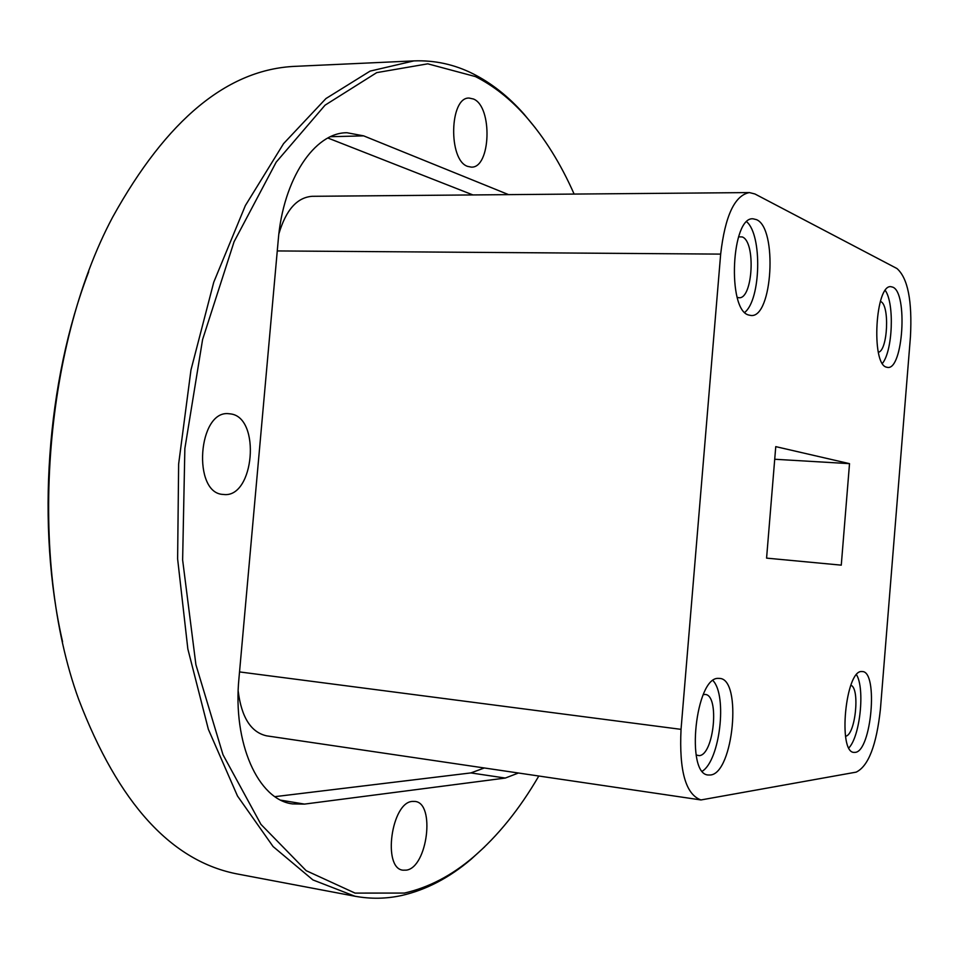 <?xml version="1.0" encoding="UTF-8"?>
<svg xmlns="http://www.w3.org/2000/svg" width="959" height="959" viewBox="0 0 959 959"><rect width="100%" height="100%" fill="white"/><g stroke="black" fill="none" stroke-linecap="round" stroke-linejoin="round"><path stroke-width="1.44" d="M574.129 194.078C560.691 163.653 544.508 137.676 525.58 116.159C510.368 99.017 493.657 85.819 475.448 76.588L427.798 63.821L376.743 72.62L325.053 105.178L276.192 162.131L234.08 241.728L202.589 339.558L184.859 448.56L182.63 559.972L195.9 664.671L222.991 754.709L260.944 824.368L306.161 870.664L355.034 893.093L404.362 893.069C428.637 887.566 451.581 875.615 473.207 857.202C497.769 836.092 519.646 809.036 538.802 776.023M484.739 846.761L471.085 859.264C449.291 877.821 426.156 889.892 401.689 895.49C386.249 898.871 370.642 899.11 354.89 896.221L312.946 879.942L273.087 846.557L237.472 795.982L208.355 729.296L187.844 648.967L177.619 558.881L178.638 464.012L190.973 369.946L213.761 282.186L245.372 205.55L283.576 143.61L325.952 98.549L370.102 71.11L413.916 60.896C434.775 60.117 454.542 64.445 473.243 73.891C491.595 83.229 508.438 96.535 523.77 113.821L535.518 128.122M737.243 297.362L738.957 297.734C752.827 299.424 756.028 241.908 742.326 236.957L738.55 236.813M756.495 219.647L753.163 218.832C731.345 216.015 726.946 309.841 748.595 315.008L751.005 315.487C772.51 318.112 777.725 228.026 756.495 219.647M878.372 352.289C887.83 350.574 889.868 304.602 880.602 301.522L880.374 301.426M892.829 287.173L890.935 286.693C875.411 284.128 870.916 363.749 886.356 367.141L887.722 367.429C903.078 369.766 907.981 292.843 892.829 287.173M861.721 671.54C845.598 669.921 837.615 752.575 853.966 752.395L855.176 752.371C871.407 751.52 878.492 671.528 862.381 671.552L861.721 671.54M696.138 755.009L699.219 755.644C713.987 755.033 719.813 694.784 705.165 694.46L703.271 694.616M718.459 678.385C695.623 676.515 685.206 774.584 708.305 775.004L710.451 774.992C733.443 773.35 742.338 678.924 719.622 678.421L718.459 678.385M406.364 870.137L402.972 870.185C382.269 868.458 391.38 802.311 412.346 801.424L415.031 801.436C435.506 803.031 427.462 867.511 406.364 870.137M223.207 494.436C192.064 493.549 197.938 409.709 228.877 413.725L230.46 413.892C261.22 417.165 254.291 498.572 223.567 494.472L223.207 494.436M467.632 166.387C448.093 160.333 449.471 96.799 469.179 98.07L473.494 99.017C492.854 106.665 490.792 168.436 471.277 167.118L467.632 166.387M508.582 194.629L363.665 135.866L347.014 132.75C314.684 132.354 283.193 178.985 278.242 240.062L238.983 678.025C232.498 743.165 258.187 799.77 292.471 803.906L304.494 804.098L505.285 778.061L518.435 773.014M62.563 641.739C36.178 526.803 46.428 381.814 88.707 271.733M413.916 60.896L295.456 66.327C227.751 69.156 166.818 119.431 112.659 217.142C42.903 348.129 27.955 559.66 78.602 699.159C118.472 803.51 171.733 861.853 238.371 874.176L354.89 896.221M238.192 691.151C241.524 717.476 251.03 732.376 266.674 735.853L700.969 799.95L856.183 772.127C868.422 766.193 876.502 745.191 880.422 709.133L910.439 336.813C912.333 300.838 907.825 278.074 896.929 268.508L754.913 193.97L749.423 192.579C734.69 195.324 725.1 215.835 720.665 254.111L681.034 729.355C679.068 770.916 685.709 794.448 700.969 799.95M749.423 192.579L312.166 196.307C297.074 197.422 285.986 209.913 278.889 233.78M766.577 558.126L841.271 565.151L849.518 463.653L775.759 446.63L766.577 558.126M702.348 771.18C719.981 760.079 727.473 695.563 712.981 680.602M848.895 747.864C860.139 736.248 865.078 688.586 856.519 674.752M845.526 736.212C855.368 735.505 860.283 688.214 850.861 685.241M882.412 363.401C892.709 350.958 894.615 303.547 885.289 290.469M744.759 312.382C760.883 299.544 762.393 235.279 746.761 221.841M774.728 459.253L849.518 463.653M274.957 796.653L470.881 772.918L484.307 767.979M472.943 194.941L327.894 138.024M681.034 729.355L239.534 671.923M720.665 254.111L277.259 250.934M470.881 772.918L505.285 778.061M281.011 800.214L304.494 804.098M330.531 136.705L363.665 135.866M525.58 116.159L523.77 113.821M473.207 857.202L471.085 859.264"/></g></svg>
